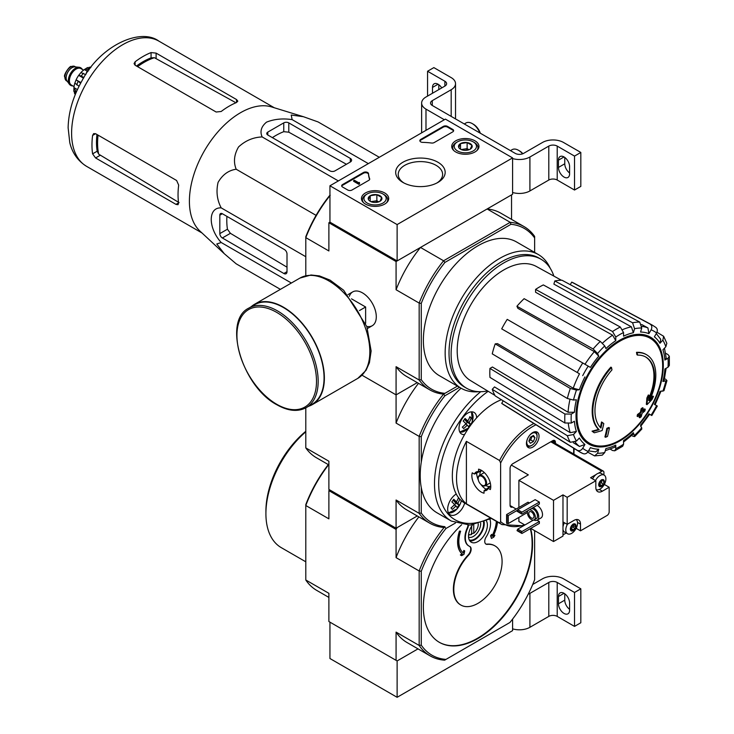 <?xml version="1.0" encoding="UTF-8"?>
<svg xmlns="http://www.w3.org/2000/svg" width="734" height="734" viewBox="0 0 734 734"><rect width="100%" height="100%" fill="white"/><g stroke="black" fill="none" stroke-linecap="round" stroke-linejoin="round"><path stroke-width="1.1" d="M397.122 224.576L329.942 185.785L445.41 119.119L512.589 157.911L397.122 224.576L397.122 260.937L329.942 222.154L329.942 185.785M474.981 140.836A13.616 7.863 180 0 1 478.972 146.497A13.616 7.863 180 0 1 465.356 154.259A13.616 7.863 180 0 1 451.731 146.497A13.616 7.863 180 0 1 460.062 139.148A13.616 7.863 180 0 1 474.981 140.836M384.708 192.959A13.616 7.863 180 0 1 388.699 198.611A13.616 7.863 180 0 1 375.074 206.382A13.616 7.863 180 0 1 361.458 198.611A13.616 7.863 180 0 1 369.789 191.271A13.616 7.863 180 0 1 384.708 192.959M437.914 162.232A24.736 14.276 180 0 1 437.914 182.436A24.736 14.276 180 0 1 402.938 182.436A24.736 14.276 180 0 1 402.938 162.232A24.736 14.276 180 0 1 437.914 162.232M351.981 190.033A2.973 1.716 180 0 1 347.788 190.033L342.539 187.005A2.973 1.716 180 0 1 341.668 185.785A2.973 1.716 180 0 1 342.539 184.573L363.449 172.499A2.973 1.716 180 0 1 366.624 172.114A2.973 1.716 180 0 1 368.514 173.637A51.958 30.002 180 0 0 369.652 178.711A2.973 1.716 180 0 1 369.725 179.078A2.973 1.716 180 0 1 368.853 180.289L351.981 190.033M434.207 142.561A2.973 1.716 180 0 1 431.473 143.02A51.958 30.002 180 0 0 422.683 142.368A2.973 1.716 180 0 1 419.848 140.653A2.973 1.716 180 0 1 420.71 139.442L443.308 126.395A2.973 1.716 180 0 1 447.511 126.395L452.759 129.423A2.973 1.716 180 0 1 453.621 130.643A2.973 1.716 180 0 1 452.759 131.854L434.207 142.561M397.122 260.937L512.589 194.271L512.589 157.911M403.883 182.95A22.194 12.817 180 0 1 398.232 174.408A22.194 12.817 180 0 1 411.93 162.572A22.194 12.817 180 0 1 436.115 165.352A22.194 12.817 180 0 1 442.62 174.408A22.194 12.817 180 0 1 436.969 182.95M341.732 186.152A2.973 1.716 180 0 1 342.539 185.307L363.449 173.233A2.973 1.716 180 0 1 366.624 172.848A2.973 1.716 180 0 1 368.514 174.371L368.514 173.637M369.652 178.711L369.652 179.445A51.958 30.002 180 0 1 368.514 174.371M359.541 183.243L358.908 183.61L353.66 180.573L354.293 180.215L358.513 182.647L359.44 182.454L358.99 182.821L359.541 183.968L358.908 184.335L358.908 183.61M359.44 183.179L359.44 182.454M358.908 184.335L353.66 181.307L353.66 180.573M419.912 141.02A2.973 1.716 180 0 1 420.71 140.166L443.308 127.12A2.973 1.716 180 0 1 447.511 127.12L452.759 130.157A2.973 1.716 180 0 1 453.557 131.001M368.45 199.538A6.854 3.954 180 0 1 370.23 195.721A6.854 3.954 180 0 1 376.854 194.693A6.854 3.954 180 0 1 381.698 197.492L379.928 201.318A6.854 3.954 180 0 1 373.303 202.336A6.854 3.954 180 0 1 370.23 201.318A6.854 3.954 180 0 1 368.45 199.538L370.23 195.721L376.854 194.693L381.698 197.492A6.854 3.954 180 0 1 379.928 201.318M366.156 194.574L367.202 193.969A11.138 6.432 180 0 1 382.946 193.969A11.138 6.432 180 0 1 382.946 203.061A11.138 6.432 180 0 1 367.202 203.061A11.138 6.432 180 0 1 367.202 193.969L366.156 194.574A12.616 7.285 180 0 0 362.458 199.731L362.458 201.474M382.946 193.969L384.001 194.574A12.616 7.285 180 0 1 387.699 199.731A12.616 7.285 180 0 1 386.57 202.731M363.587 202.731A12.616 7.285 180 0 1 362.458 199.731M371.432 201.868A5.936 3.431 180 0 1 373.542 201.263L370.927 201.667M378.762 201.859L376.854 200.749L373.542 201.263A5.936 3.431 180 0 1 378.716 201.868M376.854 200.749L376.854 194.693M370.23 201.254L370.23 195.721M458.732 147.424A6.854 3.954 180 0 1 460.502 143.598A6.854 3.954 180 0 1 467.127 142.57A6.854 3.954 180 0 1 471.971 145.369L470.2 149.195A6.854 3.954 180 0 1 463.576 150.222A6.854 3.954 180 0 1 460.502 149.195A6.854 3.954 180 0 1 458.732 147.424L460.502 143.598L467.127 142.57L471.971 145.369A6.854 3.954 180 0 1 470.2 149.195M456.429 142.46L457.484 141.855A11.138 6.432 180 0 1 473.228 141.855A11.138 6.432 180 0 1 473.228 150.938A11.138 6.432 180 0 1 457.484 150.938A11.138 6.432 180 0 1 457.484 141.855L456.429 142.46A12.616 7.285 180 0 0 452.731 147.607L452.731 149.351M473.228 141.855L474.274 142.46A12.616 7.285 180 0 1 477.972 147.607A12.616 7.285 180 0 1 476.843 150.617M453.86 150.617A12.616 7.285 180 0 1 452.731 147.607M461.704 149.745A5.936 3.431 180 0 1 463.815 149.149L461.209 149.553M469.035 149.736L467.127 148.635L463.815 149.149A5.936 3.431 180 0 1 468.998 149.745M467.127 148.635L467.127 142.57M460.502 149.13L460.502 143.598M444.354 119.734L425.986 109.127A14.845 8.569 180 0 1 421.637 103.063A14.845 8.569 180 0 1 425.986 97.007L444.887 86.098L444.887 81.245A5.936 3.431 180 0 1 446.621 83.667A5.936 3.431 180 0 1 444.887 86.098M438.06 84.217L432.5 87.429L432.5 93.246M432.5 87.429A7.872 4.542 60 0 1 434.124 83.823A7.872 4.542 60 0 1 441.721 87.915M444.887 81.245L427.564 71.244L433.858 67.611L451.181 77.611A14.845 8.569 180 0 1 455.53 83.667A14.845 8.569 180 0 1 451.181 89.731L432.289 100.641A5.936 3.431 180 0 0 430.546 103.063A5.936 3.431 180 0 0 432.289 105.485L515.213 153.369A5.936 3.431 180 0 0 523.608 153.369L542.509 142.46A14.845 8.569 180 0 1 563.501 142.46L580.823 152.452L574.52 156.094L557.207 146.094A5.936 3.431 180 0 0 548.803 146.094L529.911 157.003A14.845 8.569 180 0 1 512.589 158.553M427.564 96.09L427.564 71.244M438.794 89.612L438.794 84.694M455.53 83.667L455.53 117.605A14.845 8.569 180 0 1 455.383 118.816M569.593 172.949A7.872 4.542 60 0 1 564.758 163.792L564.758 157.425M574.52 156.094L574.52 190.033L580.823 186.399L580.823 152.452M569.593 173.848L569.593 166.581A7.872 4.542 60 0 0 566.153 158.663A7.872 4.542 60 0 0 560.088 156.553A7.872 4.542 60 0 0 558.464 160.15L558.464 167.425A7.872 4.542 60 0 0 561.895 175.343A7.872 4.542 60 0 0 567.96 177.454A7.872 4.542 60 0 0 569.593 173.848M574.52 190.033L557.207 180.032L557.207 146.094M512.589 192.492A14.845 8.569 180 0 0 529.911 190.941L548.803 180.032A5.936 3.431 180 0 1 557.207 180.032M522.902 153.718A11.138 6.432 -120 0 0 519.516 150.883L518.47 150.277A12.616 7.285 -120 0 0 512.158 149.653L510.469 150.626M522.599 153.837A12.616 7.285 -120 0 0 518.47 150.277M480.348 133.239A11.138 6.432 -120 0 0 473.329 124.211L472.283 123.606A12.616 7.285 -120 0 0 465.971 122.982L464.283 123.963M479.917 132.982A12.616 7.285 -120 0 0 472.283 123.606M534.636 530.636L534.636 579.676A92.044 53.142 -60 0 1 509.928 622.478L444.648 660.16A93.521 53.995 -60 0 1 430.133 655.875A93.521 53.995 -60 0 1 419.169 645.452L396.076 632.121L396.076 660.334L397.122 660.939L329.942 622.148L329.942 658.517L397.122 697.3L512.589 630.634L512.589 619.101M397.122 660.939L418.013 648.874L397.122 660.939L397.122 697.3M532.71 584.475L542.509 578.814A14.845 8.569 180 0 1 563.501 578.814L580.823 588.815L574.52 592.457L557.207 582.457A5.936 3.431 180 0 0 548.803 582.457L529.911 593.366A14.845 8.569 180 0 1 528.214 594.201M569.593 609.303A7.872 4.542 60 0 1 564.758 600.146L564.758 593.778M574.52 592.457L574.52 626.396L580.823 622.753L580.823 588.815M569.593 610.211L569.593 602.935A7.872 4.542 60 0 0 566.153 595.017A7.872 4.542 60 0 0 560.088 592.916A7.872 4.542 60 0 0 558.464 596.513L558.464 603.788A7.872 4.542 60 0 0 561.895 611.706A7.872 4.542 60 0 0 567.96 613.817A7.872 4.542 60 0 0 569.593 610.211M574.52 626.396L557.207 616.395L557.207 582.457M512.589 628.854A14.845 8.569 180 0 0 529.911 627.304L548.803 616.395A5.936 3.431 180 0 1 557.207 616.395M445.969 659.398A92.044 53.142 -60 0 1 421.261 645.131L419.169 645.452L419.169 570.969A93.521 53.995 -60 0 1 444.648 526.829L443.584 527.443A94.264 54.426 -60 0 1 429.766 523.186A94.264 54.426 -60 0 1 419.169 513.35L419.169 436.409A94.264 54.426 -60 0 1 443.584 394.112L457.438 386.112L443.584 394.112L444.914 395.764A92.787 53.573 -60 0 0 421.261 436.73L419.169 436.409L396.076 423.078L396.076 394.874L362.036 375.221L396.076 394.874L417.27 382.634L396.076 394.874L396.076 366.679A94.264 54.426 120 0 0 406.673 376.514L429.766 389.846A94.264 54.426 -60 0 1 419.169 380.01L419.169 303.078L396.076 289.747L396.076 261.543L328.887 222.76L329.942 222.154M646.581 354.751L645.948 354.384A44.535 25.708 -60 0 0 636.488 352.338L637.121 352.705A44.535 25.708 -60 0 1 646.581 354.751A44.535 25.708 -60 0 1 649.443 400.727A160.544 100.42 175.5 0 0 653.453 396.443L652.829 396.076A160.544 100.42 175.5 0 1 650.324 398.801M637.121 352.705A162.287 93.695 60 0 1 637.58 355.109L636.947 354.742A162.287 93.695 60 0 0 636.488 352.338M645.535 356.898A42.159 24.341 -60 0 1 648.783 398.369M637.58 355.109A42.159 24.341 -60 0 1 645.856 357.073A42.159 24.341 -60 0 1 648.617 400.489A160.251 84.107 -124.2 0 0 648.957 395.323L648.333 394.965A159.067 129.478 112.2 0 1 646.893 397.966A160.7 84.346 55.8 0 1 646.333 404.287L646.966 404.654A160.085 100.127 -4.5 0 0 651.994 399.498A155.553 126.615 -67.8 0 0 653.453 396.443M648.957 395.323A159.067 129.478 112.2 0 1 647.516 398.333L646.893 397.966M647.516 398.333A160.7 84.346 55.8 0 1 646.966 404.654M602.174 422.344A160.251 100.237 64.5 0 1 600.935 428.023A42.159 24.341 -60 0 1 611.963 369.89A162.287 93.695 -120 0 0 611.505 367.495L610.871 367.128A44.535 25.708 -60 0 0 598.549 429.381A160.544 84.263 -175.8 0 1 592.044 431.17A155.553 9.964 32.6 0 1 593.705 432.427L594.329 432.794A160.085 84.015 4.2 0 0 602.128 430.537A160.7 100.512 -115.5 0 0 603.788 423.582A159.067 10.193 -147.4 0 0 602.174 422.344L601.541 421.977A160.251 100.237 64.5 0 1 600.357 427.436M598.549 429.381L599.183 429.748A44.535 25.708 -60 0 1 611.505 367.495M599.183 429.748A160.544 84.263 -175.8 0 1 592.677 431.537L592.044 431.17M592.677 431.537A155.553 9.964 32.6 0 1 594.329 432.794M609.404 427.867A160.517 92.677 180 0 1 607.468 428.684L606.834 428.326A161.333 93.145 60 0 1 604.917 436.913L605.55 437.271A157.838 91.126 0 0 0 607.486 436.455A161.691 93.356 -120 0 0 609.404 427.867L608.77 427.5A160.517 92.677 180 0 1 606.834 428.326M607.468 428.684A161.333 93.145 60 0 1 605.55 437.271M639.819 417.784A157.838 91.126 0 0 0 641.241 416.664A161.333 93.145 -120 0 0 642.085 413.279A159.021 91.814 0 0 0 644.856 410.994A160.517 92.677 -120 0 0 645.241 409.278A159.562 92.117 180 0 1 642.47 411.563A161.333 93.145 -120 0 0 643.158 408.076L642.525 407.719A160.517 92.677 180 0 1 641.103 408.829A161.691 93.356 60 0 1 640.415 412.315A159.562 92.117 180 0 1 637.497 414.508A162.287 93.695 60 0 1 637.112 416.224L637.745 416.591A159.021 91.814 0 0 0 640.663 414.398A161.691 93.356 60 0 1 639.819 417.784L639.186 417.426A161.691 93.356 60 0 0 639.791 415.068M643.158 408.076A160.517 92.677 180 0 1 641.736 409.196L641.103 408.829M641.736 409.196A161.691 93.356 60 0 1 641.048 412.682L640.415 412.315M641.048 412.682A159.562 92.117 180 0 1 638.121 414.866L637.497 414.508M638.121 414.866A162.287 93.695 60 0 1 637.745 416.591M645.241 409.278L644.608 408.921A159.562 92.117 180 0 1 642.69 410.517M640.663 426.344L649.608 414.27L648.893 413.857L651.82 415.545L657.315 406.03L654.389 404.342A64.197 37.067 -60 0 0 659.958 391.497L663.976 390.681L666.958 380.634L662.93 381.497L664.068 380.918L666.123 368.294M662.93 381.497A64.197 37.067 -60 0 0 664.894 369.009L668.023 367.202L669.335 365.468L669.335 356.302L667.949 354.54L665.628 353.265M669.335 356.302L668.023 358.229L664.894 360.036L666.197 358.1L664.49 348.164M664.894 360.036A64.197 37.067 -60 0 0 662.93 349.806L665.83 346.751L666.83 343.319L663.646 336.282L656.967 332.236M663.646 336.282L662.857 340.181L659.958 343.237L660.747 339.319L656.279 333.548M659.958 343.237A64.197 37.067 -60 0 0 654.389 336.823L656.609 332.988C657.792 330.483 657.453 328.575 655.609 327.254L652.278 325.107A73.07 42.187 -60 0 0 650.113 324.089C651.966 325.401 652.297 327.309 651.113 329.814L648.893 333.649L647.929 327.933L641.654 324.492M648.893 333.649A64.197 37.067 -60 0 0 640.562 332.034L641.755 327.997L639.736 322.07L561.996 280.232A70.216 40.544 -60 0 0 554.812 280.948L632.561 322.776A73.07 42.187 -60 0 1 639.736 322.07M632.561 322.776L634.58 328.713L633.378 332.741L631.387 326.823L553.876 284.113L554.812 280.948M633.378 332.741A64.197 37.067 -60 0 0 623.542 336.163L623.542 332.548L620.313 327.034L543.344 284.93A70.216 40.544 -60 0 0 535.581 289.416L612.541 331.52A73.07 42.187 -60 0 1 620.313 327.034M612.541 331.52L615.78 337.034L615.78 340.649L612.569 335.154L535.581 292.251L535.581 289.416M615.78 340.649A64.197 37.067 -60 0 0 605.935 348.586L604.743 345.934L600.302 341.402L524.113 298.674A70.216 40.544 -60 0 0 516.929 306.252L593.127 348.98A73.07 42.187 -60 0 1 600.302 341.402M593.127 348.98L597.568 353.513L598.76 356.164L594.347 351.641L517.874 308.326L516.929 306.252M598.76 356.164A64.197 37.067 -60 0 0 590.42 367.413L507.212 319.363A70.216 40.544 -60 0 0 501.717 328.878L577.254 372.496A73.07 42.187 -60 0 1 582.741 362.981M577.254 372.496L579.493 373.789A68.657 39.636 -60 0 0 573.236 388.213L579.355 389.772L576.465 390.057L570.318 388.479L495.221 343.861L497.487 343.631L573.236 388.213M495.221 343.861A70.216 40.544 -60 0 0 492.248 353.861L567.345 398.489L573.493 400.058L576.383 399.773A64.197 37.067 -60 0 0 574.428 412.26L571.3 414.068L564.905 414.031L489.963 368.422L492.422 367.009L568.07 412.242A68.657 39.636 -60 0 1 569.942 399.58M489.963 368.422A70.216 40.544 -60 0 0 489.963 377.395L564.905 422.995L571.3 423.041L574.428 421.233A64.197 37.067 -60 0 0 576.383 431.464L573.493 434.519L567.345 435.73L492.248 389.323L494.514 386.928L570.263 432.693A68.657 39.636 -60 0 1 568.318 423.793M492.248 389.323A70.216 40.544 -60 0 0 495.221 395.892L570.318 442.299L576.465 441.088L579.355 438.033A64.197 37.067 -60 0 0 584.934 444.446L582.713 448.281C581.144 450.557 579.319 451.226 577.254 450.281L501.717 403.37L503.185 400.819M501.717 403.37A70.216 40.544 -60 0 0 503.707 404.755L579.227 451.649A73.07 42.187 -60 0 0 582.741 453.456C584.814 454.401 586.631 453.731 588.209 451.456L590.42 447.621A64.197 37.067 -60 0 0 598.76 449.236L597.568 453.273L594.577 455.906L602.265 455.144L604.743 452.557L605.935 448.529A64.197 37.067 -60 0 0 615.78 445.107L615.78 448.722L614.762 450.814L612.541 450.502L610.284 449.125M614.762 450.814L622.698 446.235L623.542 444.235L623.542 440.62A64.197 37.067 -60 0 0 633.378 432.684L634.644 436.592L641.855 428.986L640.562 425.105A64.197 37.067 -60 0 0 648.893 413.857M666.958 380.634L665.518 379.056M632.561 436.134L634.644 436.592M633.378 432.684L633.451 433.95L623.542 442.042M615.78 445.107L614.753 447.208L605.293 450.694M594.577 455.906L587.732 452.144M598.76 449.236L595.76 451.869L588.53 450.896M584.934 444.446L579.493 446.465A68.657 39.636 -60 0 1 575.162 442.097M573.373 442.758L579.493 446.465M576.383 431.464L570.263 432.693M574.428 412.26L568.07 412.242M570.245 284.673L571.713 282.122L650.113 324.089M571.713 282.122A70.216 40.544 -60 0 1 573.915 283.159L652.278 325.107M444.914 393.341A92.787 53.573 -60 0 1 421.261 379.689L421.261 303.399L419.169 303.078A94.264 54.426 -60 0 1 443.584 260.781L420.49 247.45L396.076 261.543M421.261 303.399A92.787 53.573 -60 0 1 444.914 262.433L443.584 260.781L510.213 222.31L487.119 208.979L511.543 194.877L511.543 219.365M305.794 275.718L305.794 236.733A92.787 53.573 -60 0 1 329.447 195.767L330.217 195.327M366.798 326.456A19.534 11.276 -120 0 0 376.294 316.794A19.534 11.276 -120 0 0 362.477 292.866A19.534 11.276 -120 0 0 349.356 296.261M329.942 195.675A94.264 54.426 -60 0 0 305.794 237.623L328.887 250.955L328.887 222.76M421.261 379.689L419.169 380.01L396.076 366.679M444.914 262.433L510.983 224.292L510.213 222.31A94.264 54.426 -60 0 1 524.03 226.577A94.264 54.426 -60 0 1 534.636 236.412L534.636 252.404M478.981 391.681A77.198 44.572 -60 0 1 461.145 388.249L439.354 375.67A77.198 44.572 -60 0 1 439.354 286.535A77.198 44.572 -60 0 1 516.543 241.963L538.334 254.542A77.198 44.572 -60 0 1 550.225 268.277M510.983 224.292A92.787 53.573 -60 0 1 534.636 237.944M524.03 226.577L500.937 213.245A94.264 54.426 120 0 0 487.119 208.979M420.49 247.45A94.264 54.426 120 0 0 396.076 289.747M443.584 394.112A94.264 54.426 -60 0 1 429.766 389.846M461.145 388.249A77.198 44.572 -60 0 1 461.145 299.114A77.198 44.572 -60 0 1 538.334 254.542M487.578 390.928A74.464 42.994 -60 0 1 466.54 388.213A74.464 42.994 -60 0 1 466.54 302.234A74.464 42.994 -60 0 1 541.004 259.24A74.464 42.994 -60 0 1 553.876 276.103M494.918 395.378L470.43 380.533A65.876 38.03 -60 0 1 457.346 354.834A65.876 38.03 -60 0 1 483.981 286.471A65.876 38.03 -60 0 1 536.297 266.451L561.4 280.232M466.54 388.213L464.438 387.002A74.464 42.994 -60 0 1 464.438 301.023A74.464 42.994 -60 0 1 538.903 258.029L541.004 259.24M267.8 135.001L329.942 170.884A3.56 2.055 0 0 0 334.979 170.884L350.301 162.03A4.45 2.569 0 0 0 351.604 160.214A4.45 2.569 0 0 0 350.301 158.397L288.792 122.881A3.56 2.055 0 0 0 283.755 122.881L267.8 132.092A3.56 2.055 0 0 0 266.754 133.551A3.56 2.055 0 0 0 267.8 135.001L267.8 132.092M379.313 157.287L318.106 121.945L303.399 116.697L291.214 115.036L292.141 119.624C282.737 118.229 274.195 119.073 266.515 122.147C261.194 126.587 259.735 131.524 262.157 136.937L338.356 180.931M292.141 119.624L368.34 163.618M262.157 136.937C253.23 137.286 245.367 140.625 238.541 146.956C234.091 154.663 233.302 162.086 236.192 169.242C228.54 170.325 222.503 174.72 218.062 182.427C215.998 191.51 217.044 199.997 221.2 207.878C207.915 207.199 207.942 227.879 221.2 242.504L216.769 244L224.292 253.716L236.192 263.827L280.397 289.352M221.2 242.504L291.38 283.021M221.2 207.878L305.794 256.716M236.192 169.242L316.088 215.365M222.347 237.972L283.856 273.488A4.45 2.569 -120 0 0 286.086 273.709A4.45 2.569 -120 0 0 287.003 271.672L287.003 253.973A3.56 2.055 -120 0 0 284.489 249.606L222.347 213.732A3.56 2.055 -120 0 0 220.558 213.548A3.56 2.055 -120 0 0 219.824 215.181L219.824 233.605A3.56 2.055 -120 0 0 222.347 237.972L230.403 233.32L227.439 229.21A69.28 39.994 120 0 1 226.907 216.365M89.108 69.813L87.19 70.914L85.731 74.675M87.19 70.914L87.979 71.372M137.597 66.666A66.032 38.122 -60 0 1 154.379 57.702L151.066 57.867A65.904 38.049 120 0 0 136.487 66.032M154.379 57.702L235.018 102.255M96.952 134.505A65.904 38.049 120 0 0 97.172 151.213L98.686 154.168A66.032 38.122 -60 0 1 98.062 135.139M179.059 202.602L98.686 154.168M135.111 65.234L216.154 112.018L221.191 111.485A72.299 41.737 -60 0 1 236.513 102.521L237.816 101.136L236.513 99.53L156.103 53.114L151.066 52.573A72.299 41.737 120 0 0 135.111 61.784L134.065 63.601L135.111 65.234L135.111 61.784M95.576 157.948L175.986 204.373L178.032 204.703L178.573 202.878A72.299 41.737 -60 0 1 178.674 185.124L176.619 180.491L95.576 133.707L93.649 133.616L92.594 135.432A72.299 41.737 120 0 0 92.594 153.856L95.576 157.948L100.09 155.342M223.953 253.404L199.942 231.063A72.299 41.737 -60 0 1 191.143 184.968A72.299 41.737 -60 0 1 271.608 106.935L303.087 116.605M272.36 137.634A69.28 39.994 120 0 1 283.755 131.68L288.792 132.184L346.42 164.269M287.003 267.185L230.403 233.32M365.633 323.318L365.633 306.995L351.494 298.839M359.467 310.555L365.633 306.995M306.28 407.599L312.161 404.205A57.454 33.168 -120 0 0 312.161 337.869A57.454 33.168 -120 0 0 254.707 304.702L248.835 308.096C222.374 320.675 242.339 386.827 276.966 404.819C288.178 411.141 297.949 412.077 306.28 407.599A57.454 33.168 -120 0 0 306.28 341.264A57.454 33.168 -120 0 0 248.835 308.096M308.583 406.278A57.894 33.425 -120 0 0 312.381 404.59A57.894 33.425 -120 0 0 312.381 337.741A57.894 33.425 -120 0 0 254.487 304.316A57.894 33.425 -120 0 0 251.129 306.766M80.74 67.849A10.092 5.826 120 0 0 80.538 67.721A10.092 5.826 120 0 0 79.07 67.262L74.978 66.886A8.313 4.799 120 0 0 69.097 70.271A8.313 4.799 120 0 0 66.152 77.859A8.313 4.799 120 0 0 66.941 80.804L69.308 84.153A10.092 5.826 120 0 0 70.436 85.199A10.092 5.826 120 0 0 70.657 85.318M79.07 67.262A10.092 5.826 120 0 0 71.923 71.372A10.092 5.826 120 0 0 68.354 80.584A10.092 5.826 120 0 0 69.308 84.153M82.364 69.455A10.092 5.826 120 0 0 80.951 67.959A10.092 5.826 120 0 0 73.18 70.666A10.092 5.826 120 0 0 68.767 80.823A10.092 5.826 120 0 0 70.859 85.447A10.092 5.826 120 0 0 72.859 85.915M74.336 92.594A16.625 9.597 120 0 0 74.877 94.007L75.382 94.301M73.941 90.521L75.547 93.64A19.295 11.138 -60 0 1 75.547 90.732L73.941 87.603L77.419 89.621M73.822 91.401L73.941 87.603A16.625 9.597 120 0 1 74.822 83.19M79.052 86.245L74.84 83.107L76.107 79.832L80.979 82.584M80.639 83.19L76.134 79.786A16.625 9.597 120 0 1 78.694 75.354L80.924 72.574L85.74 74.648M83.529 78.153L78.694 75.354L81.254 76.033A19.295 11.138 -60 0 1 83.428 73.317M87.594 67.546L84.364 69.546A16.625 9.597 120 0 0 80.988 72.519M87.107 71.125L84.364 69.546L87.878 69.372A19.295 11.138 -60 0 1 90.392 67.923L86.887 68.088M90.888 67.445L90.383 67.152A16.625 9.597 120 0 0 88.887 67.39M76.639 91.355L75.547 90.732M83.896 77.556L81.254 76.033M88.869 69.95L87.878 69.372M491.404 518.488L470.054 525.094L451.401 521.103L437.125 512.864A81.648 47.141 -60 0 1 421.261 487.532A81.648 47.141 -60 0 1 420.215 475.485A81.648 47.141 -60 0 1 421.261 462.218A81.648 47.141 -60 0 1 461.025 388.185M500.625 463.026L499.57 460.502L466.402 441.345L466.402 503.799L499.57 522.947L500.625 521.635L500.625 463.026A57.894 33.425 -60 0 1 535.976 424.793M488.908 487.321A9.799 5.661 -120 0 1 488.862 487.321L484.036 490.743A10.515 6.074 -120 0 0 487.853 489.046A10.515 6.074 -120 0 0 488.229 488.321L490.752 486.229M484.036 490.743L484.036 493.202A13.359 7.716 60 0 1 474.632 485.036A13.359 7.716 60 0 1 472.265 472.806L474.393 474.036L479.77 471.567A9.799 5.661 -120 0 1 479.788 471.531M481.651 470.476L478.577 471.613A10.515 6.074 -120 0 0 477.77 471.586A10.515 6.074 -120 0 0 474.393 474.036M476.201 473.623A9.799 5.661 -120 0 1 477.669 471.971A9.799 5.661 -120 0 1 478.559 471.613L478.577 469.164A13.359 7.716 60 0 1 487.991 477.32A13.359 7.716 60 0 1 490.349 489.55L488.229 488.321M485.293 489.385A9.799 5.661 -120 0 0 487.468 488.936A9.799 5.661 -120 0 0 488.22 488.339M526.443 443.483A8.909 5.138 -60 0 1 530.333 434.519A8.909 5.138 -60 0 1 537.196 432.133A8.909 5.138 -60 0 1 537.196 442.418A8.909 5.138 -60 0 1 528.287 447.557A8.909 5.138 -60 0 1 526.443 443.483M512.58 506.992A3.863 2.23 -60 0 1 510.873 507.066A3.863 2.23 -60 0 1 510.066 505.304L510.066 468.457A3.863 2.23 -60 0 1 512.8 463.723L552.693 440.694A3.863 2.23 -60 0 1 554.62 440.501A3.863 2.23 -60 0 1 555.418 442.272L552.693 440.694M555.418 443.446L555.418 442.272M456.236 494.01A12.469 7.202 -60 0 0 447.676 509.13A12.469 7.202 -60 0 0 450.254 514.837A12.469 7.202 -60 0 0 464.686 503.056A59.381 34.287 -60 0 1 464.631 503.029A59.381 34.287 -60 0 1 456.236 494.01A59.381 34.287 -60 0 1 464.585 434.556A59.381 34.287 -60 0 1 476.65 417.829A59.381 34.287 -60 0 1 501.414 399.727M466.402 441.345A59.381 34.287 120 0 0 460.438 496.432A59.381 34.287 120 0 0 466.402 503.799M530.388 437.207L533.416 435.455L534.939 437.611L533.416 441.519L530.388 443.272L528.875 441.116L530.388 437.207M529.333 435.702A7.276 4.202 -60 0 1 534.471 432.73A7.276 4.202 -60 0 1 537.049 436.391A7.276 4.202 -60 0 1 531.902 445.299A7.276 4.202 -60 0 1 526.764 442.336A7.276 4.202 -60 0 1 527.452 438.96M421.261 487.532L421.261 513.02A92.787 53.573 -60 0 0 444.914 526.673M421.261 513.02L419.169 513.35L396.076 500.01L396.076 528.214L417.27 515.965L397.122 527.608L396.076 529.425L328.887 490.633L328.887 518.846L305.794 505.515L305.794 504.616A92.044 53.142 120 0 1 328.3 464.604M396.076 528.214L328.887 489.422L328.887 461.227L305.794 447.896L305.794 407.875M459.539 387.323L444.914 395.764M421.261 436.73L421.261 462.218M328.887 464.943L316.4 457.732A94.264 54.426 -60 0 1 305.794 447.896M418.481 383.332A94.264 54.426 120 0 0 396.076 423.078M396.076 500.01A94.264 54.426 120 0 0 406.673 509.846L429.766 523.186M464.585 434.556A12.469 7.202 -60 0 1 461.594 434.014A12.469 7.202 -60 0 1 459.016 428.307A12.469 7.202 -60 0 1 464.457 415.756A12.469 7.202 -60 0 1 474.063 412.416A12.469 7.202 -60 0 1 476.65 417.829M463.172 421.068A18.157 14.607 -43 0 0 465.062 418.444A19.231 2.725 35.8 0 1 467.806 421.013A19.231 15.46 -43 0 0 469.888 416.646A18.157 2.578 35.8 0 1 471.21 418.059A19.231 15.46 137 0 1 469.136 422.435A19.231 2.725 35.8 0 1 470.356 424.124A18.157 14.607 137 0 1 468.466 426.748A19.231 2.725 -144.2 0 0 467.237 425.059A19.231 15.46 137 0 1 463.64 428.546A18.157 2.578 -144.2 0 0 462.319 427.133A19.231 15.46 -43 0 0 465.916 423.637A19.231 2.725 -144.2 0 0 463.172 421.068M459.787 499.12A19.231 15.46 137 0 1 457.787 503.258A19.231 2.725 35.8 0 1 459.016 504.955A18.157 14.607 137 0 1 457.126 507.57A19.231 2.725 -144.2 0 0 455.897 505.882A19.231 15.46 137 0 1 452.3 509.378A18.157 2.578 -144.2 0 0 450.979 507.956A19.231 15.46 -43 0 0 454.575 504.46A19.231 2.725 -144.2 0 0 451.832 501.891A18.157 14.607 -43 0 0 453.722 499.276A19.231 2.725 35.8 0 1 456.465 501.845A19.231 15.46 -43 0 0 458.502 497.579M454.199 504.9L455.897 505.882M454.493 505.075L455.887 503.139L459.016 504.955M455.887 503.139L453.896 501.01L457.787 503.258M458.346 498.01L459.291 498.551M453.896 501.01L454.236 500.551M453.263 499.992L456.465 501.845M465.539 424.078L467.237 425.059M465.833 424.243L467.228 422.316L470.356 424.124M467.228 422.316L465.246 420.187L469.136 422.435M469.696 417.187L471.21 418.059M465.246 420.187L465.576 419.729M464.604 419.16L467.806 421.013M535.003 431.757A8.166 4.716 -60 0 1 535.361 431.931A8.166 4.716 -60 0 1 537.049 435.666A8.166 4.716 -60 0 1 537.04 436.042M531.599 445.465A8.166 4.716 -60 0 1 531.278 445.666A8.166 4.716 -60 0 1 527.196 446.07A8.166 4.716 -60 0 1 526.865 445.85M533.416 441.519L530.691 439.941L532.141 436.189M528.939 440.96L530.691 439.941M534.939 437.611L532.306 436.097M482.146 485.293A5.936 3.431 -120 0 0 482.357 485.422L481.935 485.183A5.34 3.083 -120 0 0 485.715 483A5.34 3.083 -120 0 0 481.935 476.449A5.34 3.083 -120 0 0 478.155 478.632A5.34 3.083 -120 0 0 481.935 485.183L482.357 485.422A5.936 3.431 -120 0 0 485.33 485.715A5.936 3.431 -120 0 0 485.33 478.862A5.936 3.431 -120 0 0 479.385 475.43A5.936 3.431 -120 0 0 478.155 478.146A5.936 3.431 -120 0 0 478.164 478.403M485.789 485.449A8.909 5.138 -120 0 0 486.137 485.66A8.909 5.138 -120 0 0 490.587 486.11A8.909 5.138 -120 0 0 490.743 486.009M481.834 470.595A8.909 5.138 -120 0 0 481.688 470.678A8.909 5.138 -120 0 0 479.852 475.164M485.789 489.092A13.359 7.716 60 0 1 480.816 484.339M478.329 480.027A13.359 7.716 60 0 1 476.696 473.338M575.025 528.352A1.459 0.844 -60 0 0 573.731 529.966A0.835 0.477 -60 0 1 573.566 530.388L572.749 530.856A0.835 0.477 -60 0 1 572.584 530.627A1.459 0.844 -60 0 0 572.309 530.214A1.459 0.844 -60 0 0 571.291 530.508A0.835 0.477 -60 0 1 570.96 530.7L570.547 530.122A0.835 0.477 -60 0 1 570.722 529.691A1.459 0.844 -60 0 0 570.74 527.975A1.459 0.844 -60 0 1 570.74 527.975A0.835 0.477 -60 0 1 570.547 527.737L570.96 526.682A0.835 0.477 -60 0 1 571.291 526.489A1.459 0.844 -60 0 0 572.584 524.883A0.835 0.477 -60 0 1 572.749 524.452L573.566 523.984A3.964 2.294 -60 0 1 575.355 524.14L575.768 524.727A0.835 0.477 -60 0 1 575.594 525.149A1.459 0.844 -60 0 0 575.575 526.865A1.459 0.844 -60 0 1 575.575 526.865A0.835 0.477 -60 0 1 575.768 527.113L575.355 528.159A0.835 0.477 -60 0 1 575.025 528.352L572.713 527.021A1.459 0.844 120 0 0 571.419 528.627A0.835 0.477 120 0 1 570.942 529.425M575.355 528.159A3.964 2.294 -60 0 1 573.566 530.388M572.749 530.856A3.964 2.294 -60 0 1 570.96 530.7L570.547 530.122A3.964 2.294 -60 0 1 570.547 527.737M570.96 526.682A3.964 2.294 -60 0 1 572.749 524.452M573.566 523.984A0.835 0.477 -60 0 1 573.731 524.223A1.459 0.844 -60 0 0 574.006 524.626A1.459 0.844 -60 0 0 575.025 524.333A0.835 0.477 -60 0 1 575.355 524.14L575.768 524.727A3.964 2.294 -60 0 1 575.768 527.113M576.135 519.571A8.313 4.799 -60 0 1 576.539 527.535A8.313 4.799 -60 0 1 574.942 530.287A8.313 4.799 -60 0 1 571.658 533.343A8.313 4.799 -60 0 1 567.501 533.756A8.313 4.799 -60 0 1 566.198 532.214A8.313 4.799 -60 0 1 567.52 524.131M603.366 484.11A1.459 0.844 -60 0 0 602.073 485.724A0.835 0.477 -60 0 1 601.908 486.147L601.091 486.614A0.835 0.477 -60 0 1 600.926 486.385A1.459 0.844 -60 0 0 600.651 485.972A1.459 0.844 -60 0 0 599.632 486.266A0.835 0.477 -60 0 1 599.302 486.459L598.898 485.88A0.835 0.477 -60 0 1 599.063 485.449A1.459 0.844 -60 0 0 599.082 483.734A1.459 0.844 -60 0 0 599.063 483.724A0.835 0.477 -60 0 1 598.898 483.495L599.302 482.44A0.835 0.477 -60 0 1 599.632 482.247A1.459 0.844 -60 0 0 600.926 480.642A0.835 0.477 -60 0 1 601.091 480.21L601.908 479.742A3.964 2.294 -60 0 1 603.697 479.898L604.11 480.486A0.835 0.477 -60 0 1 603.944 480.908A1.459 0.844 -60 0 0 603.917 482.623A1.459 0.844 -60 0 0 603.944 482.633A0.835 0.477 -60 0 1 604.11 482.871L603.697 483.917A0.835 0.477 -60 0 1 603.366 484.11L601.063 482.779A1.459 0.844 120 0 0 599.761 484.385A0.835 0.477 120 0 1 599.283 485.183M603.697 483.917A3.964 2.294 -60 0 1 601.908 486.147M601.091 486.614A3.964 2.294 -60 0 1 599.302 486.459L598.898 485.88A3.964 2.294 -60 0 1 598.898 483.495M599.302 482.44A3.964 2.294 -60 0 1 601.091 480.21M601.908 479.742A0.835 0.477 -60 0 1 602.073 479.981A1.459 0.844 -60 0 0 602.348 480.385A1.459 0.844 -60 0 0 603.366 480.091A0.835 0.477 -60 0 1 603.697 479.898L604.11 480.486A3.964 2.294 -60 0 1 604.11 482.871M595.494 480.559A8.313 4.799 -60 0 1 604.155 475.118A8.313 4.799 -60 0 1 604.88 483.293A8.313 4.799 -60 0 1 603.284 486.046A8.313 4.799 -60 0 1 599.999 489.101A8.313 4.799 -60 0 1 596.191 489.688M529.388 503.001L528.021 502.212L506.607 514.571L506.607 523.296L508.286 523.544L527.388 512.515M539.362 502.093L535.159 499.661L517.736 509.726L517.103 511.304L521.929 514.084L539.362 504.029L539.362 502.093L521.929 512.149L517.736 509.726M539.362 521.479L521.929 531.544L521.305 533.123L521.929 533.48L539.362 523.425L539.362 521.479L537.123 520.195M537.04 505.368A7.423 4.285 60 0 1 537.26 505.478A7.423 4.285 60 0 1 542.105 512.02A7.423 4.285 60 0 1 540.967 517.975L537.187 520.149A7.423 4.285 -120 0 0 538.288 514.066A7.423 4.285 -120 0 0 533.26 507.543M511.332 465.062L528.333 474.88L518.892 480.33L553.528 500.331L553.528 541.545L562.978 536.086L562.978 521.911L567.171 524.333L567.171 497.303L595.834 480.752L595.834 487.422A9.203 5.312 120 0 0 597.742 491.633A9.203 5.312 120 0 0 602.339 491.184L609.165 487.238L609.165 511.846A2.973 1.716 120 0 1 607.064 515.479L580.502 530.82L580.502 524.149A9.203 5.312 120 0 0 578.603 519.938A9.203 5.312 120 0 0 573.997 520.388L567.171 524.333M518.892 480.33L518.892 507.478M518.892 517.424L518.892 521.544L524.874 524.994M530.746 528.388L553.528 541.545M510.075 505.552L516.158 509.057M576.172 528.315L580.502 530.82M562.978 534.875L566.208 533.012M603.917 474.971L603.917 472.448A2.973 1.716 120 0 0 603.302 471.09A2.973 1.716 120 0 0 601.816 471.237L598.201 473.329A8.313 4.799 120 0 1 601.247 473.439L604.155 475.118M604.311 484.44L609.165 487.238M567.171 497.303L562.978 494.872L553.528 500.331M592.586 478.88A8.313 4.799 120 0 1 595.99 474.604L590.586 477.724L595.834 480.752M564.437 522.755A8.313 4.799 120 0 0 562.978 526.929M562.978 529.489A8.313 4.799 120 0 0 564.593 532.077L567.501 533.756M562.978 521.911L562.978 494.872M533.847 519.984A7.423 4.285 -120 0 0 537.187 520.149M527.939 510.616A5.643 3.257 -120 0 0 527.92 515.231A5.643 3.257 -120 0 0 531.379 519.544A5.643 3.257 -120 0 0 534.196 519.819L536.297 518.608A5.643 3.257 -120 0 0 536.637 512.727A5.643 3.257 -120 0 0 531.462 508.589M534.196 519.819A5.643 3.257 -120 0 0 534.535 513.947A5.643 3.257 -120 0 0 529.361 509.8M531.379 517.965A3.716 2.147 -120 0 0 533.233 518.149A3.716 2.147 -120 0 0 533.233 513.864A3.716 2.147 -120 0 0 529.526 511.726A3.716 2.147 -120 0 0 528.957 514.699A3.716 2.147 -120 0 0 531.379 517.965M533.398 520.076L517.736 529.122L517.103 530.691L521.305 533.123M521.929 531.544L517.736 529.122M521.305 532.636L517.103 530.205M521.929 512.149L521.305 513.24L517.103 510.818M521.305 513.24L521.305 513.727M506.607 515.305L508.286 515.543L517.415 510.268M508.286 515.543L508.286 523.544M507.029 515.543L507.029 523.544M595.99 474.604A8.313 4.799 -60 0 1 598.201 473.329M601.476 479.88A1.459 0.844 120 0 0 601.614 481.293A1.459 0.844 120 0 0 601.632 481.302A0.835 0.477 120 0 1 601.063 482.779M573.135 524.122A1.459 0.844 120 0 0 573.263 525.535A1.459 0.844 120 0 0 573.291 525.544A0.835 0.477 120 0 1 572.713 527.021M459.456 531.095L460.613 531.177L459.456 531.095A28.204 16.286 120 0 0 462.136 553.922L460.374 554.941L461.42 555.546M463.126 552.785L463.842 550.427L463.328 552.941A26.718 15.423 120 0 1 460.613 531.177M469.696 546.417A5.936 3.431 120 0 1 469.916 546.527A5.936 3.431 120 0 1 468.576 555.198L468.164 554.959A5.936 3.431 120 0 0 469.705 546.417A17.818 10.285 120 0 1 469.044 546.096A17.818 10.285 120 0 1 467.65 528.241L467.228 528.003A17.818 10.285 120 0 0 468.622 545.848A17.818 10.285 120 0 0 468.833 545.968M467.228 528.003A5.936 3.431 120 0 0 467.98 525.177M439.143 642.213A77.198 44.572 120 0 0 504.873 614A77.198 44.572 120 0 0 530.297 528.654M485.78 543.977A5.936 3.431 120 0 0 486.899 544.142A34.14 19.717 120 0 1 494.597 545.674A34.14 19.717 120 0 1 494.808 545.793M468.164 554.959A34.14 19.717 120 0 0 460.457 604.807A34.14 19.717 120 0 0 460.668 604.926M493.303 535.93L494.899 535.251L493.129 536.27A28.204 16.286 120 0 0 497.524 522.021M490.78 535.866L491.468 538.444L490.569 535.747L491.642 534.38L490.569 535.747M492.055 535.948A26.718 15.423 120 0 0 496.358 521.342M471.65 526.14L471.65 534.48A7.817 4.514 -60 0 1 470.723 534.71A7.817 4.514 -60 0 1 468.622 534.269M478.201 523.727A7.817 4.514 -60 0 1 478.229 524.415A7.817 4.514 -60 0 1 473.751 533.269L471.228 533.517M473.751 533.269L473.751 524.663M486.403 520.892A13.359 7.716 -60 0 1 487.394 525.177A13.359 7.716 -60 0 1 481.568 538.628A13.359 7.716 -60 0 1 471.265 542.206A13.359 7.716 -60 0 1 472.522 524.847M421.261 645.131L421.261 571.281A92.044 53.142 -60 0 1 445.969 528.489L455.429 523.03M468.576 555.198A34.14 19.717 120 0 0 460.879 605.055A34.14 19.717 120 0 0 495.019 585.337A34.14 19.717 120 0 0 495.019 545.913A34.14 19.717 120 0 0 487.321 544.38L486.899 544.142M489.927 519.25A17.818 10.285 120 0 1 486.202 536.893A5.936 3.431 120 0 0 485.981 544.114A5.936 3.431 120 0 0 487.321 544.38M461.658 524.727A77.198 44.572 120 0 0 439.354 642.333A77.198 44.572 120 0 0 505.359 614.165A77.198 44.572 120 0 0 530.609 528.471M467.65 528.241A5.936 3.431 120 0 0 468.411 525.168M329.41 489.725L328.887 490.633M396.076 660.334L328.887 621.542L328.887 593.329L305.794 579.998L305.794 505.515A93.521 53.995 120 0 1 328.584 464.769M421.261 571.281L419.169 570.969L396.076 557.638L396.076 529.425M305.794 579.998A93.521 53.995 120 0 0 316.767 590.42L328.887 597.421M396.076 632.121A93.521 53.995 120 0 0 407.04 642.534L430.133 655.875M418.857 516.883A93.521 53.995 120 0 0 396.076 557.638M444.648 526.829L445.969 528.489M305.794 561.804L281.278 547.647A74.226 42.856 -60 0 1 265.91 513.662A74.226 42.856 -60 0 1 305.794 431.803M265.91 513.662L265.91 511.24A71.253 41.141 -60 0 1 305.794 431.308M484.146 521.81A13.359 7.716 -60 0 1 484.247 523.36A13.359 7.716 -60 0 1 479.421 535.655A13.359 7.716 -60 0 1 469.879 540.967M483.486 522.058A12.469 7.202 -60 0 1 483.614 523.727A12.469 7.202 -60 0 1 478.605 535.811A12.469 7.202 -60 0 1 469.265 539.94M480.651 523.03A10.395 6 -60 0 1 480.678 523.727A10.395 6 -60 0 1 476.403 533.902A10.395 6 -60 0 1 468.549 537.169M491.642 534.38L492.156 536.297A26.718 15.423 120 0 0 496.569 521.47M491.468 538.444L493.844 537.068L494.899 535.251M459.668 531.214A28.204 16.286 120 0 0 462.347 554.042L462.136 553.922M462.347 554.042L460.374 554.941M460.585 555.06L461.631 555.666L464.007 554.298L464.695 550.922L463.842 550.427M342.539 185.307L342.539 184.573M363.449 173.233L363.449 172.499M452.759 130.157L452.759 129.423M447.511 127.12L447.511 126.395M443.308 127.12L443.308 126.395M420.71 140.166L420.71 139.442M425.986 130.34L425.986 109.127M451.181 116.394L451.181 89.731M432.289 105.485L432.289 100.641M548.803 180.032L548.803 146.094M529.911 190.941L529.911 157.003M564.758 163.792L558.464 167.425M564.024 156.938L558.464 160.15M548.803 616.395L548.803 582.457M529.911 627.304L529.911 593.366M564.758 600.146L558.464 603.788M564.024 593.301L558.464 596.513M619.808 440.207A60.61 34.993 -60 0 1 576.952 415.462A60.61 34.993 -60 0 1 619.808 341.237A60.61 34.993 -60 0 1 662.664 365.982A60.61 34.993 -60 0 1 619.808 440.207M663.297 365.44A61.711 35.627 -60 0 1 597.843 446.868A61.711 35.627 -60 0 1 597.843 359.596A61.711 35.627 -60 0 1 663.297 365.44M665.83 381.203A68.611 39.618 -60 0 1 662.857 391.213M668.023 358.229A68.611 39.618 -60 0 1 668.023 367.202M662.857 340.181A68.611 39.618 -60 0 1 665.83 346.751M651.113 329.814A68.611 39.618 -60 0 1 656.609 332.988M634.58 328.713A68.611 39.618 -60 0 1 641.755 327.997M615.78 337.034A68.611 39.618 -60 0 1 623.542 332.548M597.568 353.513A68.611 39.618 -60 0 1 604.743 345.934M582.713 375.643A68.611 39.618 -60 0 1 588.209 366.138M579.355 389.772A64.197 37.067 -60 0 1 584.934 376.927M573.493 400.058A68.611 39.618 -60 0 1 576.465 390.057M571.3 423.041A68.611 39.618 -60 0 1 571.3 414.068M576.465 441.088A68.611 39.618 -60 0 1 573.493 434.519M588.209 451.456A68.611 39.618 -60 0 1 582.713 448.281M604.743 452.557A68.611 39.618 -60 0 1 597.568 453.273M623.542 444.235A68.611 39.618 -60 0 1 615.78 448.722M641.755 427.757A68.611 39.618 -60 0 1 634.58 435.335M656.609 405.618A68.611 39.618 -60 0 1 651.113 415.132M622.707 329.584A68.657 39.636 -60 0 1 631.387 326.823M602.55 343.108A68.657 39.636 -60 0 1 612.569 335.154M584.989 364.275A68.657 39.636 -60 0 1 594.347 351.641M641.975 326.364A68.657 39.636 -60 0 1 647.929 327.933M567.345 398.489A73.07 42.187 -60 0 1 570.318 388.479M564.905 422.995A73.07 42.187 -60 0 1 564.905 414.031M570.318 442.299A73.07 42.187 -60 0 1 567.345 435.73M583.172 453.676L579.227 451.649A73.07 42.187 -60 0 1 577.254 450.281M86.575 166.343A72.299 41.737 -60 0 1 86.575 82.859A72.299 41.737 -60 0 1 158.874 41.122C140.488 27.351 100.154 45.581 82.043 80.676C73.125 96.402 68.491 112.091 68.124 127.744L69.776 142.598C71.29 149.149 75.308 159.351 86.575 166.343L201.988 232.972M236.513 102.521L236.513 99.53M156.103 58.325L156.103 53.114M151.066 57.867L151.066 52.573M92.594 135.432L95.576 133.707M92.594 153.856L97.172 151.213M175.986 204.373L178.573 202.878M350.301 162.03L350.301 158.397M288.792 132.184L288.792 122.881M283.755 131.68L283.755 122.881M283.856 273.488L287.003 271.672M219.824 215.181L222.347 213.732M219.824 233.605L227.439 229.21M276.718 404.269A56.261 32.48 -120 0 0 311.17 355.256A56.261 32.48 -120 0 0 242.266 315.473A56.261 32.48 -120 0 0 276.718 404.269M312.381 404.59L357.834 378.349A57.894 33.425 -120 0 0 357.834 311.5A57.894 33.425 -120 0 0 299.94 278.076L254.487 304.316M64.886 77.125A8.313 4.799 120 0 0 66.61 80.933L64.665 76.822C63.234 74.804 70.363 65.17 71.115 66.537L74.923 66.537A8.313 4.799 120 0 0 68.519 68.757A8.313 4.799 120 0 0 64.886 77.125M81.859 69.161A9.799 5.661 120 0 0 74.061 70.051A9.799 5.661 120 0 0 68.978 80.703A9.799 5.661 120 0 0 72.354 85.621M83.557 70.143L80.868 68.592A9.505 5.487 120 0 0 73.547 71.143A9.505 5.487 120 0 0 69.4 80.703A9.505 5.487 120 0 0 71.363 85.052L74.051 86.603M76.74 84.915A19.295 11.138 -60 0 1 77.997 81.667M451.401 521.103A81.648 47.141 -60 0 1 434.491 483.724A81.648 47.141 -60 0 1 480.733 391.699M573.649 448.18A57.894 33.425 -60 0 1 573.557 453.924M524.571 524.828A57.894 33.425 -60 0 1 500.625 521.635M499.57 460.502A59.381 34.287 -60 0 1 533.884 423.49M523.489 525.801L502.001 524.608A59.381 34.287 -60 0 1 499.57 522.947M490.44 517.929A78.676 45.425 -60 0 1 438.693 483.724A78.676 45.425 -60 0 1 488.183 391.295M471.467 411.838A11.872 6.854 -60 0 1 472.265 413.068M461.264 432.124A11.872 6.854 -60 0 1 459.796 432.051L468.237 428.216A11.643 6.725 -60 0 1 459.723 431.886M471.292 411.847A11.643 6.725 -60 0 1 472.366 421.068L472.366 421.068A11.643 6.725 -60 0 1 468.237 428.216A19.295 19.295 0 0 0 472.366 421.068L471.494 411.838M449.914 512.947A11.872 6.854 -60 0 1 448.456 512.873L456.897 509.038A11.643 6.725 -60 0 1 448.382 512.717M461.365 500.671A11.643 6.725 -60 0 1 461.025 501.891L461.025 501.891A11.643 6.725 -60 0 1 456.897 509.038A19.295 19.295 0 0 0 461.025 501.891L461.365 500.671M601.816 471.237L550.803 441.785M599.339 489.44L602.339 491.184M577.502 522.415L580.502 524.149M603.944 480.908L602.99 480.357M602.073 485.724L599.761 484.385M599.632 486.266L598.898 485.844M602.073 479.981L601.614 479.715M575.594 525.149L574.649 524.599M575.557 526.856L573.291 525.544M573.731 529.966L571.419 528.627M571.291 530.508L570.557 530.086M573.731 524.223L573.272 523.957M387.699 199.731L387.699 201.474M477.972 147.607L477.972 149.351M421.637 132.845L421.637 103.063M655.104 404.755L661.086 390.965M274.287 107.751L158.874 41.122M352.715 291.903L347.944 294.655M372.248 325.731L367.477 328.483M357.834 378.349L366.037 370.321L369.422 362.697L371.129 350.962L366.862 326.658L343.677 290.26L330.043 280.113L319.382 275.892L311.023 274.993L299.94 278.076M66.61 80.933L67.326 81.346M74.923 66.537L75.639 66.95M574.107 448.465L573.933 454.144M502.001 524.608L464.631 503.029M537.049 436.391L537.049 435.666M531.902 445.299L531.278 445.666M478.155 478.632L478.155 478.146M484.321 472.586L479.385 475.43M490.257 482.871L485.33 485.715M574.942 530.287A14.221 14.221 0 0 0 576.539 527.535M603.284 486.046A14.221 14.221 0 0 0 604.88 483.293M603.302 471.09L551.665 441.281M600.651 485.972L599.219 485.146M602.348 480.385L601.385 479.825M575.575 526.865L573.263 525.535M572.309 530.214L570.878 529.388M574.006 524.626L573.034 524.067M470.723 534.71L468.549 535.003"/></g></svg>
